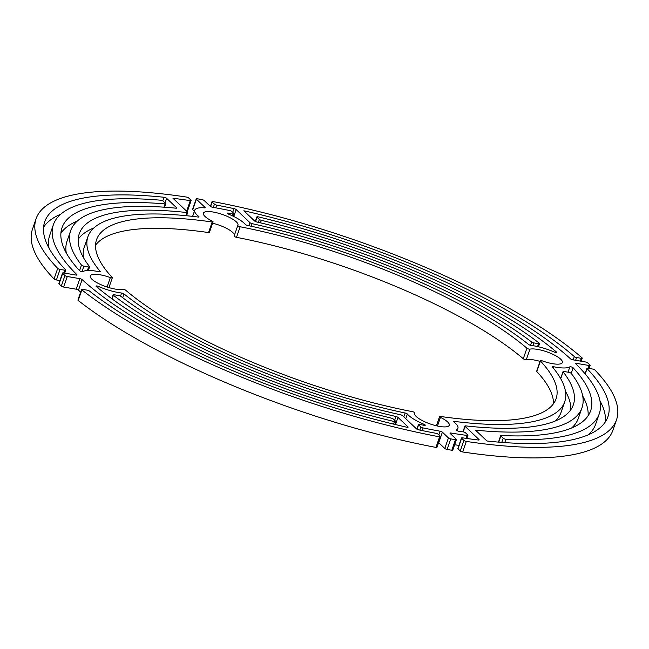 <?xml version="1.0" encoding="UTF-8"?>
<svg xmlns="http://www.w3.org/2000/svg" width="649" height="649" viewBox="0 0 649 649"><rect width="100%" height="100%" fill="white"/><g stroke="black" fill="none" stroke-linecap="round" stroke-linejoin="round"><path stroke-width="0.97" d="M59.927 280.563L56.406 279.962A1.825 0.503 -160.9 0 1 54.054 278.948L57.704 268.394A307.131 84.143 -160.9 0 1 36.101 218.729A307.131 84.143 -160.9 0 1 186.336 197.028A1.825 0.503 19.1 0 1 188.729 198.026L191.001 200.168A1.825 0.503 19.1 0 1 191.163 200.5A1.825 0.503 19.1 0 1 190.271 200.63A297.988 81.636 19.1 0 0 172.983 198.278L187.561 212.077A1.825 0.503 19.1 0 1 187.723 212.41A1.825 0.503 19.1 0 1 186.969 212.556A261.425 71.617 19.1 0 0 79.292 233.681A261.425 71.617 19.1 0 0 89.53 266.617A1.825 0.503 19.1 0 1 89.603 266.844A1.825 0.503 19.1 0 1 88.629 266.966L83.891 266.155L81.977 271.671M54.054 278.948A307.131 84.143 -160.9 0 1 32.45 229.275L36.101 218.729M191.163 200.5L187.512 211.055A1.825 0.503 -160.9 0 1 186.62 211.185A297.988 81.636 19.1 0 0 186.612 211.185L190.271 200.63M93.878 227.937A261.425 71.617 19.1 0 0 78.213 239.213M79.551 270.665L81.482 265.076A270.568 74.124 -160.9 0 1 70.652 230.687A270.568 74.124 -160.9 0 1 175.984 208.191A1.825 0.503 -160.9 0 0 176.698 208.037A1.825 0.503 -160.9 0 0 176.536 207.704L166.582 198.278L165 202.845M66.295 252.98A270.568 74.124 -160.9 0 1 67.001 241.241L70.652 230.687M162.777 200.874L164.027 197.264A297.988 81.636 19.1 0 0 44.74 221.715A297.988 81.636 19.1 0 0 65.598 269.806A1.825 0.503 19.1 0 1 65.727 270.098A1.825 0.503 19.1 0 1 64.754 270.211L60.057 269.416L56.406 279.962M60.852 214.121A297.988 81.636 19.1 0 0 43.572 227.223M57.704 268.394A1.825 0.503 19.1 0 0 60.057 269.416M164.027 197.264A1.825 0.503 -160.9 0 1 166.582 198.278M81.482 265.076A1.825 0.503 19.1 0 0 83.891 266.155M213.067 221.869L209.408 232.415A1.825 0.503 -160.9 0 1 208.54 232.553L212.199 221.999A1.825 0.503 19.1 0 0 213.067 221.869A1.825 0.503 19.1 0 0 212.896 221.536A1.825 0.503 19.1 0 0 212.182 221.074A18.286 5.005 -160.9 0 1 205.043 216.498A18.286 5.005 -160.9 0 1 203.388 213.18A18.286 5.005 -160.9 0 1 217.602 213.002A18.286 5.005 -160.9 0 1 236.293 221.828A18.286 5.005 -160.9 0 1 237.94 225.146A18.286 5.005 -160.9 0 1 237.794 225.446A1.825 0.503 19.1 0 0 237.785 225.479A1.825 0.503 19.1 0 0 240.154 226.769A243.148 66.612 -160.9 0 1 526.923 348.197A1.825 0.503 19.1 0 0 528.44 348.943A1.825 0.503 19.1 0 0 529.949 349.154A18.286 5.005 -160.9 0 1 545.614 351.433A18.286 5.005 -160.9 0 1 560.712 359.205A18.286 5.005 -160.9 0 1 562.359 362.523A18.286 5.005 -160.9 0 1 542.313 360.868A1.825 0.503 19.1 0 0 540.309 360.706A1.825 0.503 19.1 0 0 540.43 360.99A243.148 66.612 -160.9 0 1 556.088 398.786A243.148 66.612 -160.9 0 1 440.46 416.447A1.825 0.503 19.1 0 0 439.592 416.585A1.825 0.503 19.1 0 0 440.468 417.372A18.286 5.005 -160.9 0 1 447.615 421.947A18.286 5.005 -160.9 0 1 449.262 425.265A18.286 5.005 -160.9 0 1 435.057 425.452A18.286 5.005 -160.9 0 1 416.366 416.617A18.286 5.005 -160.9 0 1 414.711 413.299A18.286 5.005 -160.9 0 1 414.857 413.007A1.825 0.503 19.1 0 0 414.873 412.975A1.825 0.503 19.1 0 0 414.703 412.642A1.825 0.503 19.1 0 0 412.496 411.677A243.148 66.612 -160.9 0 1 125.728 290.257A1.825 0.503 19.1 0 0 124.219 289.503A1.825 0.503 19.1 0 0 122.71 289.3A18.286 5.005 -160.9 0 1 102.396 285.309A18.286 5.005 -160.9 0 1 90.292 275.93A18.286 5.005 -160.9 0 1 110.338 277.585A1.825 0.503 19.1 0 0 112.342 277.748A1.825 0.503 19.1 0 0 112.228 277.464A243.148 66.612 -160.9 0 1 96.563 239.659A243.148 66.612 -160.9 0 1 212.199 221.999M568.021 372.169L569.871 366.823A1.825 0.503 -160.9 0 1 571.404 366.936A1.825 0.503 -160.9 0 1 573.091 367.772A1.825 0.503 -160.9 0 1 573.14 367.821L571.201 373.418M556.209 352.512L556.396 351.969A1.825 0.503 -160.9 0 1 556.453 352.018A1.825 0.503 -160.9 0 1 556.623 352.35A1.825 0.503 -160.9 0 1 554.278 352.05A27.42 7.512 -160.9 0 0 531.044 345.414A1.825 0.503 -160.9 0 1 528.643 344.489A252.283 69.119 -160.9 0 0 247.504 225.446A1.825 0.503 -160.9 0 1 245.371 224.497A1.825 0.503 -160.9 0 1 245.29 224.416A27.42 7.512 -160.9 0 0 244.105 223.167A27.42 7.512 -160.9 0 0 228.602 214.146A1.825 0.503 -160.9 0 1 227.401 213.213A1.825 0.503 -160.9 0 1 228.489 213.115L228.197 213.959M423.724 425.241L424.048 424.3A1.825 0.503 -160.9 0 1 425.087 424.9A1.825 0.503 -160.9 0 1 425.249 425.233A1.825 0.503 -160.9 0 1 424.162 425.33A279.711 76.631 19.1 0 1 419.587 424.414A1.825 0.503 19.1 0 0 418.467 424.503A1.825 0.503 19.1 0 0 418.637 424.835L417.096 429.281M457.066 430.676L457.902 428.259A27.42 7.512 -160.9 0 0 455.428 423.278A27.42 7.512 -160.9 0 0 453.902 421.972A1.825 0.503 -160.9 0 1 453.805 421.882A1.825 0.503 -160.9 0 1 453.643 421.55A1.825 0.503 -160.9 0 1 454.438 421.412L454.17 422.183M529.949 349.154L526.29 359.7A18.286 5.005 -160.9 0 1 540.073 361.396M212.596 223.215A18.286 5.005 -160.9 0 1 232.634 232.383A18.286 5.005 -160.9 0 1 234.362 235.36M255.3 221.447L256.882 216.888A1.825 0.503 19.1 0 1 258.172 216.839A288.854 79.129 -160.9 0 1 570.528 358.84A1.825 0.503 -160.9 0 0 572.824 359.806L585.374 361.947A1.825 0.503 19.1 0 1 587.686 362.921A307.131 84.143 -160.9 0 1 588.838 364A307.131 84.143 -160.9 0 1 589.965 365.079A1.825 0.503 19.1 0 1 590.119 365.403A1.825 0.503 19.1 0 1 589.146 365.517L576.596 363.375L576.28 364.308M457.902 428.259A27.42 7.512 -160.9 0 1 456.336 429.808L456.255 430.06M80.654 292.123A288.854 79.129 -160.9 0 1 78.472 290.16A1.825 0.503 19.1 0 0 76.176 289.194L63.626 287.053A1.825 0.503 -160.9 0 1 61.314 286.079A307.131 84.143 -160.9 0 1 59.035 283.921A1.825 0.503 -160.9 0 1 58.881 283.597L62.531 273.051A1.825 0.503 19.1 0 0 62.685 273.375L59.035 283.921M49.048 248.194A288.854 79.129 -160.9 0 1 49.722 235.254L53.38 224.708A288.854 79.129 -160.9 0 1 160.684 200.208A1.825 0.503 19.1 0 1 163.288 201.231L165.6 203.421A1.825 0.503 19.1 0 1 165.771 203.745A1.825 0.503 19.1 0 1 165.089 203.908A279.711 76.631 19.1 0 0 62.02 227.702A279.711 76.631 19.1 0 0 79.511 270.625A1.825 0.503 -160.9 0 0 81.182 271.493A1.825 0.503 -160.9 0 0 82.78 271.631A27.42 7.512 -160.9 0 1 99.127 271.744A1.825 0.503 -160.9 0 0 100.295 271.663A1.825 0.503 -160.9 0 0 100.206 271.412A252.283 69.119 -160.9 0 1 87.931 236.674A252.283 69.119 -160.9 0 1 198.213 217.042A1.825 0.503 -160.9 0 0 199.016 216.896A1.825 0.503 -160.9 0 0 198.748 216.474A27.42 7.512 -160.9 0 1 194.757 210.195A27.42 7.512 -160.9 0 1 204.492 207.834A1.825 0.503 -160.9 0 0 205.141 207.672A1.825 0.503 -160.9 0 0 204.979 207.339L196.387 199.211L192.737 209.757A1.825 0.503 -160.9 0 1 192.566 209.424L196.225 198.878A1.825 0.503 19.1 0 0 196.387 199.211M77.361 221.025A279.711 76.631 19.1 0 0 60.892 233.218M83.551 257.767A252.283 69.119 -160.9 0 1 84.273 247.22L87.931 236.674M194.367 211.306L192.737 209.757M576.596 363.375A1.825 0.503 -160.9 0 0 575.631 363.497A1.825 0.503 -160.9 0 0 575.777 363.813A288.854 79.129 -160.9 0 1 599.278 413.746L595.62 424.292A288.854 79.129 -160.9 0 1 588.148 434.879M588.108 415.782A279.711 76.631 19.1 0 0 582.705 396.02M569.871 366.823A27.42 7.512 -160.9 0 1 553.524 366.701A1.825 0.503 -160.9 0 0 552.364 366.782A1.825 0.503 -160.9 0 0 552.453 367.034A252.283 69.119 -160.9 0 1 564.727 401.78L561.069 412.326A252.283 69.119 -160.9 0 1 555.122 421.063M458.916 445.368A288.854 79.129 -160.9 0 1 454.641 444.743M451.818 450.244L455.476 439.689A1.825 0.503 19.1 0 0 456.434 439.576L452.775 450.122A1.825 0.503 -160.9 0 1 451.818 450.244A307.131 84.143 -160.9 0 1 447.104 449.441A1.825 0.503 -160.9 0 1 444.8 448.459L438.74 442.723A1.825 0.503 19.1 0 0 438.619 442.618M540.43 360.99L536.772 371.536A243.148 66.612 -160.9 0 1 553.451 403.783M536.772 371.536A1.825 0.503 -160.9 0 1 536.658 371.252L540.309 360.706M526.29 359.7A1.825 0.503 -160.9 0 1 524.781 359.497A1.825 0.503 -160.9 0 1 523.272 358.743L526.923 348.197M240.154 226.769L236.504 237.323A243.148 66.612 -160.9 0 1 523.272 358.743M236.504 237.323A1.825 0.503 -160.9 0 1 234.127 236.025A1.825 0.503 -160.9 0 1 234.143 235.993L237.777 225.511M95.549 245.217A243.148 66.612 -160.9 0 1 208.54 232.553M393.61 424.121L394.478 421.607A288.854 79.129 -160.9 0 1 82.131 279.614L78.472 290.16M394.478 421.607A1.825 0.503 19.1 0 0 395.776 421.558A1.825 0.503 19.1 0 0 395.606 421.225L393.294 419.043A1.825 0.503 19.1 0 0 391.315 418.126A279.711 76.631 19.1 0 1 96.255 286.485A1.825 0.503 -160.9 0 1 96.036 286.095A1.825 0.503 -160.9 0 1 98.372 286.396L97.877 287.84M120.536 296.131L121.606 293.032A27.42 7.512 -160.9 0 1 98.372 286.396M121.606 293.032A1.825 0.503 -160.9 0 1 124.008 293.956L122.71 297.713M403.816 416.869L405.154 413.007A252.283 69.119 -160.9 0 1 124.008 293.956M405.154 413.007A1.825 0.503 -160.9 0 1 407.361 414.038L405.747 418.702M424.048 424.3A27.42 7.512 -160.9 0 1 407.361 414.038M419.838 430.076L420.909 426.985L418.637 424.835M420.909 426.985A1.825 0.503 19.1 0 0 423.083 427.942L422.175 430.571M438.838 434.871L440.111 431.196A288.854 79.129 -160.9 0 1 423.083 427.942M440.111 431.196A1.825 0.503 -160.9 0 1 442.391 432.169L438.74 442.723M444.8 448.459L448.451 437.913L442.391 432.169M448.451 437.913A1.825 0.503 19.1 0 0 450.755 438.886L447.104 449.441M455.476 439.689A307.131 84.143 -160.9 0 1 450.755 438.886M456.434 439.576A1.825 0.503 19.1 0 0 456.263 439.243L450.203 433.5A1.825 0.503 -160.9 0 1 450.041 433.167A1.825 0.503 -160.9 0 1 450.982 433.045L450.666 433.938M466.104 438.367L467.11 435.455A288.854 79.129 -160.9 0 1 450.982 433.045M467.11 435.455A1.825 0.503 19.1 0 0 467.945 435.317A1.825 0.503 19.1 0 0 467.783 434.984L465.511 432.834A1.825 0.503 19.1 0 0 463.053 431.828A279.711 76.631 19.1 0 1 458.827 431.244A1.825 0.503 -160.9 0 1 457.026 430.66A1.825 0.503 -160.9 0 1 456.231 429.914A1.825 0.503 -160.9 0 1 456.336 429.808M564.727 401.78A252.283 69.119 -160.9 0 1 454.438 421.412M498.456 442.115L500.695 435.649A1.825 0.503 19.1 0 1 501.279 435.487A279.711 76.631 19.1 0 0 590.639 410.752A279.711 76.631 19.1 0 0 573.14 367.821M500.695 435.649A1.825 0.503 19.1 0 0 500.858 435.982L498.732 442.139M501.758 442.383L503.21 438.205L500.858 435.982M503.21 438.205A1.825 0.503 19.1 0 0 505.904 439.227L504.744 442.602M599.278 413.746A288.854 79.129 -160.9 0 1 505.904 439.227M256.882 216.888A1.825 0.503 19.1 0 0 257.045 217.22L255.544 221.569M258.343 222.339L259.357 219.411L257.045 217.22M259.357 219.411A1.825 0.503 19.1 0 0 261.344 220.319L260.468 222.842M556.396 351.969A279.711 76.631 19.1 0 0 261.344 220.319M232.439 215.841L233.064 214.032A279.711 76.631 19.1 0 0 228.489 213.115M233.064 214.032A1.825 0.503 19.1 0 0 234.184 213.943A1.825 0.503 19.1 0 0 234.021 213.61L231.75 211.46A1.825 0.503 19.1 0 0 229.568 210.503A288.854 79.129 -160.9 0 0 212.548 207.258A1.825 0.503 -160.9 0 1 210.26 206.277L204.2 200.541A1.825 0.503 19.1 0 0 201.896 199.559A307.131 84.143 -160.9 0 0 197.182 198.756A1.825 0.503 19.1 0 0 196.225 198.878M76.712 275.111L76.874 274.641A288.854 79.129 -160.9 0 1 53.38 224.708M76.874 274.641A1.825 0.503 -160.9 0 1 77.028 274.957A1.825 0.503 -160.9 0 1 76.055 275.071L63.505 272.929A1.825 0.503 19.1 0 0 62.531 273.051M61.314 286.079L64.965 275.533A307.131 84.143 -160.9 0 1 62.685 273.375M64.965 275.533A1.825 0.503 19.1 0 0 67.277 276.506L63.626 287.053M76.176 289.194L79.827 278.648L67.277 276.506M79.827 278.648A1.825 0.503 -160.9 0 1 82.131 279.614M435.941 447.412L439.592 436.858A1.825 0.503 19.1 0 0 440.647 436.761L436.996 447.307A1.825 0.503 -160.9 0 1 435.941 447.412A307.131 84.143 -160.9 0 1 78.188 300.455A1.825 0.503 -160.9 0 1 77.921 300.033L81.571 289.478A1.825 0.503 19.1 0 1 82.545 289.365L87.274 290.168A1.825 0.503 19.1 0 1 89.481 291.06A297.988 81.636 19.1 0 0 406.874 427.237A1.825 0.503 -160.9 0 0 408.107 427.172A1.825 0.503 -160.9 0 0 407.945 426.847L397.991 417.421L395.509 424.584M394.641 420.309L395.955 416.496A270.568 74.124 -160.9 0 1 113.397 295.295L112.139 298.938M111.782 298.678L113.113 294.857A1.825 0.503 19.1 0 1 114.078 294.743L118.816 295.555A1.825 0.503 19.1 0 1 121.006 296.423A261.425 71.617 19.1 0 0 400.514 414.776A1.825 0.503 19.1 0 1 402.591 415.709L416.496 428.875A1.825 0.503 -160.9 0 0 418.629 429.825A297.988 81.636 19.1 0 0 435.982 433.313A1.825 0.503 19.1 0 1 438.213 434.278L440.484 436.428A1.825 0.503 19.1 0 1 440.647 436.761M439.592 436.858A307.131 84.143 -160.9 0 1 81.847 289.9L78.188 300.455M113.113 294.857A1.825 0.503 19.1 0 0 113.397 295.295M395.955 416.496A1.825 0.503 -160.9 0 1 397.991 417.421M81.571 289.478A1.825 0.503 19.1 0 0 81.847 289.9M537.575 346.574L538.573 343.71A1.825 0.503 19.1 0 0 539.546 343.589A1.825 0.503 19.1 0 0 539.376 343.256A1.825 0.503 19.1 0 0 539.254 343.151A270.568 74.124 -160.9 0 0 256.696 221.958A1.825 0.503 -160.9 0 1 254.659 221.033L243.829 210.771A297.988 81.636 19.1 0 1 574.308 356.569A1.825 0.503 19.1 0 0 576.58 357.518L575.622 360.284M580.32 361.079L581.277 358.313A1.825 0.503 19.1 0 0 582.25 358.199A1.825 0.503 19.1 0 0 582.08 357.867A1.825 0.503 19.1 0 0 582.039 357.834A307.131 84.143 -160.9 0 0 213.059 201.588A1.825 0.503 19.1 0 0 212.004 201.693A1.825 0.503 19.1 0 0 212.174 202.026L210.609 206.536M530.509 345.317L531.645 342.023A261.425 71.617 19.1 0 0 252.145 223.67L251.252 226.25M249.013 225.763L250.06 222.737L236.155 209.57L233.762 216.482M232.723 212.385L234.029 208.629A297.988 81.636 19.1 0 0 216.677 205.133L215.736 207.834M213.318 207.396L214.438 204.167L212.174 202.026M581.277 358.313L576.58 357.518M538.573 343.71L533.835 342.899L532.878 345.674M250.06 222.737A1.825 0.503 19.1 0 0 252.145 223.67M531.645 342.023A1.825 0.503 19.1 0 0 533.835 342.899M214.438 204.167A1.825 0.503 19.1 0 0 216.677 205.133M234.029 208.629A1.825 0.503 -160.9 0 1 236.155 209.57M616.55 419.725A307.131 84.143 -160.9 0 1 466.315 441.417L462.664 451.972A307.131 84.143 -160.9 0 0 612.899 430.271L616.55 419.725A307.131 84.143 -160.9 0 0 594.946 370.052A1.825 0.503 19.1 0 0 594.914 370.019A1.825 0.503 19.1 0 0 592.594 369.038L587.905 368.234A1.825 0.503 19.1 0 0 586.931 368.348A1.825 0.503 19.1 0 0 587.053 368.648L585.22 373.962M571.639 427.975A270.568 74.124 -160.9 0 0 578.348 418.313L581.999 407.759A270.568 74.124 -160.9 0 0 571.169 373.378A1.825 0.503 19.1 0 0 571.079 373.28A1.825 0.503 19.1 0 0 568.759 372.299L564.022 371.488A1.825 0.503 19.1 0 0 563.048 371.601A1.825 0.503 19.1 0 0 563.121 371.836L560.728 378.74M605.428 421.777A297.988 81.636 19.1 0 0 599.952 400.806M581.999 407.759A270.568 74.124 -160.9 0 1 475.482 430.141L486.953 441.004A297.988 81.636 19.1 0 0 607.91 416.731A297.988 81.636 19.1 0 0 587.053 368.648M462.664 451.972A1.825 0.503 -160.9 0 1 460.271 450.974L463.921 440.428L461.65 438.278L457.999 448.832A1.825 0.503 -160.9 0 1 457.837 448.5L461.488 437.945A1.825 0.503 19.1 0 0 461.65 438.278M460.271 450.974L457.999 448.832M461.488 437.945A1.825 0.503 19.1 0 1 462.38 437.815A297.988 81.636 19.1 0 0 478.37 440.014A1.825 0.503 -160.9 0 0 479.165 439.868A1.825 0.503 -160.9 0 0 479.003 439.535L465.098 426.369L463.199 431.853M462.932 431.812L464.927 426.044A1.825 0.503 19.1 0 1 465.682 425.89A261.425 71.617 19.1 0 0 573.359 404.765A261.425 71.617 19.1 0 0 563.121 371.836M570.787 409.787A261.425 71.617 19.1 0 0 565.449 391.233M463.921 440.428A1.825 0.503 19.1 0 0 466.315 441.417M185.89 215.663L186.969 212.556M87.404 270.503L88.629 266.966M176.366 208.191L176.536 207.704M63.797 272.978L64.754 270.211M414.646 413.624L414.857 413.007M440.468 417.372L437.467 426.028M553.524 366.701L553.126 367.853M163.962 207.177L165.089 203.908M198.545 217.058L198.748 216.474M204.808 207.834L204.979 207.339M588.189 368.283L589.146 365.517M107.069 287.028L110.338 277.585M407.775 427.334L407.945 426.847M573.164 359.862L574.308 356.569M478.832 440.03L479.003 439.535M186.571 215.736L187.723 212.41M64.673 273.132L65.727 270.098M88.345 270.471L89.603 266.844M414.638 413.64L414.873 412.975M192.615 216.377L194.757 210.195M466.858 438.473L467.945 435.317M416.861 429.143L418.467 424.503M233.372 216.295L234.184 213.943M436.404 425.785L439.592 416.585M108.927 287.604L112.342 277.748M234.127 236.025L237.785 225.479M589.073 368.437L590.119 365.403M164.562 207.218L165.771 203.745M394.787 424.405L395.776 421.558M538.443 346.777L539.546 343.589M581.196 361.233L582.25 358.199M210.381 206.382L212.004 201.693M585.057 373.767L586.931 368.348M560.639 378.57L563.048 371.601"/></g></svg>
